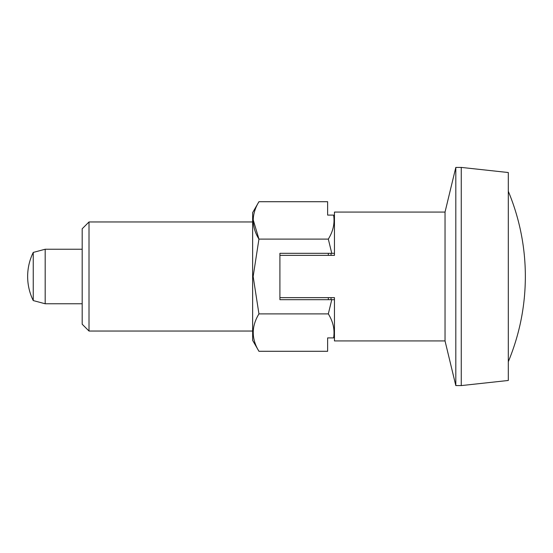 <?xml version="1.0" encoding="UTF-8"?>
<svg xmlns="http://www.w3.org/2000/svg" width="553" height="553" viewBox="0 0 553 553"><rect width="100%" height="100%" fill="white"/><g stroke="black" fill="none" stroke-linecap="round" stroke-linejoin="round"><path stroke-width="0.83" d="M279.908 297.638L334.454 297.638L334.454 340.931L445.034 340.931L455.81 385.586L455.81 167.414L445.034 212.069L445.034 340.931M328.316 239.103C333.162 231.265 334.918 223.26 333.597 215.096L334.454 216.679L333.597 215.096L327.632 215.096L327.632 201.714L258.942 201.714C251.345 214.205 251.345 226.675 258.942 239.103L328.316 239.103L331.772 253.322L334.454 253.322M82.19 276.5L82.19 324.224L89.012 331.04L89.012 221.96L82.19 228.776L82.19 276.5M333.597 337.904L334.454 336.321L333.597 337.904L327.632 337.904L327.632 351.286L258.942 351.286C251.345 338.858 251.345 326.388 258.942 313.897L328.316 313.897C333.155 321.715 334.918 329.712 333.597 337.904M334.454 299.678L279.908 299.678L279.908 253.322L331.772 253.322M33.249 300.576A54.54 54.54 0 0 1 33.249 252.424L33.249 300.576L45.187 303.77L45.187 249.23L82.19 249.23M328.337 253.322L328.337 255.362M328.337 297.638L328.337 299.678M331.04 253.322L331.04 255.362M331.04 297.638L331.04 299.678M279.908 255.362L334.454 255.362L334.454 212.069L445.034 212.069M253.163 219.7L258.942 239.103L253.156 276.5L258.942 313.897M258.942 201.714L252.638 212.629L252.638 340.372L258.942 351.286M331.772 299.678L328.316 313.897M508.304 361.724C519.613 334.441 525.295 306.03 525.35 276.5A221.58 221.58 0 0 0 508.304 191.276M461.264 385.586L461.264 167.414L508.304 172.529L508.304 380.471L461.264 385.586L455.81 385.586M82.19 303.77L45.187 303.77M33.249 252.424L45.187 249.23M252.638 221.96L89.012 221.96M252.638 331.04L89.012 331.04M461.264 167.414L455.81 167.414"/></g></svg>
